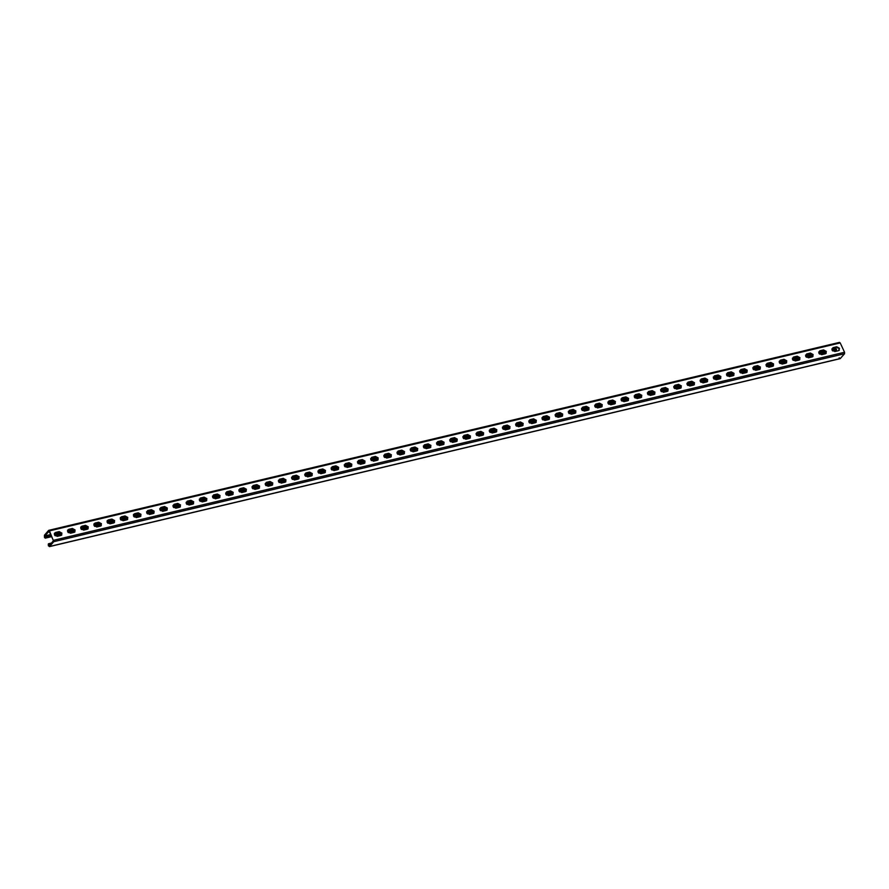 <?xml version="1.0" encoding="UTF-8"?>
<svg xmlns="http://www.w3.org/2000/svg" width="889" height="889" viewBox="0 0 889 889"><rect width="100%" height="100%" fill="white"/><g stroke="black" fill="none" stroke-linecap="round" stroke-linejoin="round"><path stroke-width="1.33" d="M127.471 519.532L127.471 517.831L124.716 516.331L120.393 517.509M127.805 517.442L126.86 519.832L123.149 520.71L120.393 519.209L121.349 516.82L125.049 515.942L127.805 517.442M127.66 519.354L126.86 519.832M101.113 525.799L101.113 524.099L98.357 522.599L94.034 523.777M101.446 523.71L100.501 526.099L96.79 526.977L94.034 525.477L94.99 523.088L98.69 522.21L101.446 523.71M101.302 525.621L100.501 526.099M74.754 532.067L74.754 530.366L71.998 528.866L67.675 530.044M75.087 529.977L74.143 532.367L70.431 533.244L67.675 531.744L68.631 529.355L72.342 528.477L75.087 529.977M74.943 531.889L74.143 532.367M61.574 535.2L61.574 533.5L58.818 532L54.496 533.167M61.908 533.111L60.963 535.489L57.252 536.378L54.496 534.867L55.451 532.489L59.163 531.611L61.908 533.111M61.763 535.022L60.963 535.489M87.933 528.933L87.933 527.233L85.177 525.732L80.855 526.91M88.267 526.844L87.322 529.233L83.61 530.111L80.855 528.611L81.81 526.221L85.522 525.343L88.267 526.844M88.122 528.755L87.322 529.233M114.292 522.665L114.292 520.965L111.536 519.465L107.213 520.643M114.625 520.576L113.681 522.965L109.969 523.843L107.213 522.343L108.169 519.954L111.87 519.076L114.625 520.576M114.481 522.488L113.681 522.965M140.651 516.409L140.651 514.709L137.895 513.197L133.572 514.375M140.984 514.32L140.04 516.698L136.328 517.576L133.572 516.076L134.528 513.698L138.228 512.809L140.984 514.32M140.84 516.22L140.04 516.698M818.902 353.177L819.858 350.799L823.558 349.91L826.314 351.422L825.37 353.8L821.658 354.678L818.902 353.177L825.803 351.488M826.159 353.333L825.37 353.8M792.544 359.445L793.499 357.056L797.2 356.178L799.956 357.678L799.011 360.067L795.299 360.945L792.544 359.445M799.8 359.589L799.011 360.067M766.185 365.712L767.14 363.323L770.841 362.445L773.597 363.945L772.652 366.335L768.941 367.213L766.185 365.712M773.441 365.857L772.652 366.335M739.826 371.98L740.781 369.591L744.482 368.713L747.238 370.213L746.293 372.602L742.582 373.48L739.826 371.98M747.082 372.124L746.293 372.602M713.467 378.236L714.423 375.858L718.123 374.98L720.879 376.48L719.934 378.858L716.223 379.747L713.467 378.236M720.723 378.392L719.934 378.858M726.646 375.102L727.602 372.724L731.303 371.846L734.058 373.347L733.114 375.725L729.402 376.614L726.646 375.102M733.903 375.258L733.114 375.725M753.005 368.846L753.961 366.457L757.661 365.579L760.417 367.079L759.473 369.468L755.761 370.346L753.005 368.846L759.906 367.157M760.262 368.991L759.473 369.468M779.364 362.579L780.32 360.189L784.02 359.312L786.776 360.812L785.832 363.201L782.12 364.079L779.364 362.579M786.621 362.723L785.832 363.201M805.723 356.311L806.679 353.933L810.379 353.044L813.135 354.544L812.19 356.934L808.479 357.811L805.723 356.311M812.979 356.456L812.19 356.934M832.082 350.044L833.037 347.666L836.738 346.777L839.494 348.288L838.549 350.666L834.838 351.544L832.082 350.044M839.338 350.199L838.549 350.666M49.451 530.889L53.785 541.679L49.395 546.635L840.161 358.667L844.55 353.722L844.55 352.266L840.205 342.921L839.338 342.487L840.205 342.921L49.451 530.889L48.573 530.444L49.451 530.889M700.288 381.37L701.243 378.992L704.944 378.103L707.7 379.614L706.755 381.992L703.043 382.881L700.288 381.37M707.544 381.525L706.755 381.992M673.929 387.637L674.884 385.259L678.585 384.37L681.341 385.882L680.396 388.26L676.685 389.138L673.929 387.637M681.185 387.782L680.396 388.26M647.57 393.905L648.526 391.516L652.226 390.638L654.982 392.138L654.037 394.527L650.326 395.405L647.57 393.905M654.837 394.049L654.037 394.527M621.211 400.172L622.167 397.783L625.867 396.905L628.623 398.405L627.678 400.795L623.967 401.672L621.211 400.172M628.479 400.317L627.678 400.795M594.852 406.429L595.808 404.051L599.508 403.173L602.264 404.673L601.32 407.051L597.608 407.94L594.852 406.429M602.12 406.584L601.32 407.051M568.493 412.696L569.449 410.318L573.149 409.429L575.905 410.94L574.961 413.318L571.249 414.207L568.493 412.696M575.761 412.852L574.961 413.318M542.134 418.963L543.09 416.585L546.791 415.696L549.546 417.208L548.602 419.586L544.89 420.464L542.134 418.963L549.035 417.274L542.101 418.897M549.402 419.119L548.602 419.586M555.314 415.83L556.27 413.452L559.97 412.563L562.726 414.074L561.781 416.452L558.07 417.33L555.314 415.83M562.581 415.985L561.781 416.452M581.673 409.562L582.628 407.184L586.329 406.306L589.085 407.807L588.14 410.185L584.429 411.074L581.673 409.562M588.94 409.718L588.14 410.185M608.032 403.306L608.987 400.917L612.688 400.039L615.444 401.539L614.499 403.928L610.787 404.806L608.032 403.306M615.299 403.45L614.499 403.928M634.39 397.039L635.346 394.649L639.047 393.771L641.802 395.272L640.858 397.661L637.146 398.539L634.39 397.039M641.658 397.183L640.858 397.661M660.749 390.771L661.705 388.382L665.405 387.504L668.161 389.004L667.217 391.393L663.505 392.271L660.749 390.771M668.017 390.916L667.217 391.393M687.108 384.504L688.064 382.126L691.764 381.237L694.52 382.748L693.576 385.126L689.864 386.004L687.108 384.504M694.365 384.659L693.576 385.126M528.955 422.097L529.911 419.708L533.611 418.83L536.367 420.33L535.422 422.719L531.711 423.597L528.955 422.097M536.223 422.242L535.422 422.719M502.596 428.365L503.552 425.975L507.252 425.098L510.008 426.598L509.064 428.987L505.352 429.865L502.596 428.365M509.864 428.509L509.064 428.987M476.237 434.632L477.193 432.243L480.893 431.365L483.649 432.865L482.705 435.254L478.993 436.132L476.237 434.632L483.138 432.943M483.505 434.777L482.705 435.254M449.878 440.888L450.834 438.51L454.535 437.632L457.29 439.133L456.346 441.511L452.634 442.4L449.878 440.888M457.146 441.044L456.346 441.511M423.52 447.156L424.475 444.778L428.176 443.889L430.932 445.4L429.987 447.778L426.276 448.656L423.52 447.156M430.787 447.311L429.987 447.778M397.161 453.423L398.116 451.034L401.817 450.156L404.573 451.656L403.628 454.046L399.917 454.924L397.161 453.423M404.428 453.568L403.628 454.046M370.802 459.691L371.758 457.302L375.458 456.424L378.214 457.924L377.269 460.313L373.558 461.191L370.802 459.691M378.069 459.835L377.269 460.313M344.443 465.958L345.399 463.569L349.099 462.691L351.855 464.191L350.911 466.581L347.199 467.458L344.443 465.958M351.711 466.103L350.911 466.581M357.622 462.825L358.578 460.435L362.279 459.557L365.035 461.058L364.09 463.447L360.378 464.325L357.622 462.825M364.89 462.969L364.09 463.447M383.981 456.557L384.937 454.168L388.637 453.29L391.393 454.79L390.449 457.179L386.737 458.057L383.981 456.557M391.249 456.702L390.449 457.179M410.34 450.29L411.296 447.912L414.996 447.023L417.752 448.534L416.808 450.912L413.096 451.79L410.34 450.29M417.608 450.445L416.808 450.912M436.699 444.022L437.655 441.644L441.355 440.766L444.111 442.266L443.167 444.644L439.455 445.533L436.699 444.022M443.967 444.178L443.167 444.644M463.058 437.766L464.014 435.377L467.714 434.499L470.47 435.999L469.525 438.388L465.814 439.266L463.058 437.766M470.325 437.91L469.525 438.388M489.417 431.498L490.372 429.109L494.073 428.231L496.829 429.731L495.884 432.121L492.173 432.999L489.417 431.498M496.684 431.643L495.884 432.121M515.776 425.231L516.731 422.842L520.432 421.964L523.188 423.464L522.243 425.853L518.531 426.731L515.776 425.231M523.043 425.375L522.243 425.853M331.264 469.092L332.219 466.703L335.92 465.825L338.676 467.325L337.731 469.703L334.02 470.592L331.264 469.092M338.531 469.236L337.731 469.703M304.905 475.348L305.86 472.97L309.561 472.092L312.317 473.593L311.372 475.971L307.661 476.86L304.905 475.348M312.172 475.504L311.372 475.971M278.546 481.616L279.502 479.238L283.202 478.349L285.958 479.86L285.013 482.238L281.302 483.116L278.546 481.616M285.814 481.771L285.013 482.238M252.187 487.883L253.143 485.494L256.843 484.616L259.599 486.116L258.655 488.506L254.943 489.383L252.187 487.883M259.455 488.028L258.655 488.506M265.367 484.749L266.322 482.371L270.023 481.482L272.779 482.983L271.834 485.372L268.122 486.25L265.367 484.749L272.267 483.06L265.333 484.683M272.634 484.894L271.834 485.372M291.725 478.482L292.681 476.104L296.381 475.215L299.137 476.726L298.193 479.104L294.481 479.982L291.725 478.482M298.993 478.638L298.193 479.104M318.084 472.215L319.04 469.837L322.74 468.959L325.496 470.459L324.552 472.837L320.84 473.726L318.084 472.215M325.352 472.37L324.552 472.837M239.008 491.017L239.963 488.628L243.664 487.75L246.42 489.25L245.475 491.639L241.764 492.517L239.008 491.017M246.275 491.161L245.475 491.639M212.649 497.284L213.604 494.895L217.305 494.017L220.061 495.517L219.116 497.907L215.405 498.785L212.649 497.284M219.916 497.429L219.116 497.907M186.29 503.541L187.246 501.163L190.946 500.285L193.702 501.785L192.757 504.163L189.046 505.052L186.29 503.541M193.558 503.696L192.757 504.163M159.931 509.808L160.887 507.43L164.587 506.541L167.343 508.052L166.399 510.43L162.687 511.319L159.931 509.808L166.832 508.119M167.199 509.964L166.399 510.43M146.752 512.942L147.707 510.564L151.408 509.675L154.164 511.186L153.219 513.564L149.508 514.442L146.752 512.942M154.019 513.097L153.219 513.564M173.111 506.674L174.066 504.296L177.767 503.418L180.523 504.919L179.578 507.297L175.866 508.186L173.111 506.674M180.378 506.83L179.578 507.297M199.469 500.418L200.425 498.029L204.126 497.151L206.881 498.651L205.937 501.04L202.225 501.918L199.469 500.418L206.37 498.718M206.737 500.563L205.937 501.04M225.828 494.151L226.784 491.761L230.484 490.884L233.24 492.384L232.296 494.773L228.584 495.651L225.828 494.151M233.096 494.295L232.296 494.773M825.981 353.511L825.981 351.811L823.225 350.299L819.514 351.188M799.622 359.767L799.622 358.067L796.866 356.567L793.155 357.445M773.263 366.035L773.263 364.334L770.507 362.834L766.796 363.712M746.904 372.302L746.904 370.602L744.149 369.102L740.437 369.98M720.546 378.57L720.546 376.869L717.79 375.369L714.078 376.247M733.725 375.436L733.725 373.736L730.969 372.235L727.258 373.113M760.084 369.168L760.084 367.468L757.328 365.968L753.616 366.846M786.443 362.901L786.443 361.201L783.687 359.701L779.975 360.578M812.802 356.645L812.802 354.933L810.046 353.433L806.334 354.322M839.16 350.377L839.16 348.677L836.405 347.166L832.693 348.055M839.149 357.856L840.427 358.5L49.662 546.457L48.395 545.824L48.262 544.101L48.895 543.924L48.595 545.157L49.328 545.735L53.451 540.623L49.106 531.278L44.783 535.956L45.75 537.712L44.45 537.334L44.45 535.222L48.573 530.444M707.366 381.703L707.366 380.003L704.61 378.492L700.899 379.381M681.007 387.971L681.007 386.271L678.251 384.759L674.54 385.648M654.648 394.227L654.648 392.527L651.893 391.027L648.181 391.905M628.29 400.495L628.29 398.794L625.534 397.294L621.822 398.172M601.931 406.762L601.931 405.062L599.175 403.562L595.463 404.439M575.572 413.029L575.572 411.329L572.816 409.818L569.104 410.707M549.213 419.297L549.213 417.597L546.457 416.085L542.746 416.974M562.393 416.163L562.393 414.463L559.637 412.952L555.925 413.841M588.751 409.896L588.751 408.195L585.995 406.695L582.284 407.573M615.11 403.628L615.11 401.928L612.354 400.428L608.643 401.306M641.469 397.361L641.469 395.661L638.713 394.16L635.002 395.038M667.828 391.093L667.828 389.393L665.072 387.893L661.36 388.771M694.187 384.837L694.187 383.137L691.431 381.625L687.719 382.514M536.034 422.431L536.034 420.719L533.278 419.219L529.566 420.097M509.675 428.687L509.675 426.987L506.919 425.487L503.207 426.364M483.316 434.954L483.316 433.254L480.56 431.754L476.848 432.632M456.957 441.222L456.957 439.522L454.201 438.021L450.49 438.899M430.598 447.489L430.598 445.789L427.842 444.278L424.142 445.167M404.239 453.757L404.239 452.045L401.484 450.545L397.783 451.423M377.881 460.013L377.881 458.313L375.125 456.813L371.424 457.691M351.522 466.281L351.522 464.58L348.766 463.08L345.065 463.958M364.701 463.147L364.701 461.447L361.945 459.946L358.245 460.824M391.06 456.879L391.06 455.179L388.304 453.679L384.604 454.557M417.419 450.623L417.419 448.923L414.663 447.411L410.962 448.3M443.778 444.356L443.778 442.655L441.022 441.155L437.31 442.033M470.137 438.088L470.137 436.388L467.381 434.888L463.669 435.766M496.495 431.821L496.495 430.12L493.739 428.62L490.028 429.498M522.854 425.553L522.854 423.853L520.098 422.353L516.387 423.231M338.342 469.414L338.342 467.714L335.586 466.214L331.886 467.092M311.983 475.682L311.983 473.981L309.228 472.481L305.527 473.359M285.625 481.949L285.625 480.249L282.869 478.738L279.168 479.627M259.266 488.205L259.266 486.505L256.51 485.005L252.809 485.883M272.445 485.083L272.445 483.372L269.689 481.871L265.989 482.76M298.804 478.815L298.804 477.115L296.048 475.604L292.348 476.493M325.163 472.548L325.163 470.848L322.407 469.348L318.707 470.225M246.086 491.339L246.086 489.639L243.33 488.139L239.63 489.017M219.727 497.607L219.727 495.906L216.972 494.406L213.271 495.284M193.369 503.874L193.369 502.174L190.613 500.674L186.912 501.552M167.01 510.142L167.01 508.441L164.254 506.93L160.553 507.819M153.83 513.275L153.83 511.575L151.074 510.064L147.374 510.953M180.189 507.008L180.189 505.308L177.433 503.807L173.733 504.685M206.548 500.74L206.548 499.04L203.792 497.54L200.092 498.418M232.907 494.473L232.907 492.773L230.151 491.273L226.451 492.15M835.616 349.133L836.227 347.21M45.406 536.978L51.229 535.845M832.737 350.922L836.216 350.088L835.349 349.655L836.216 350.088L836.516 349.188L832.06 349.999L836.249 348.977M832.171 350.222L836.171 349.021M51.584 536.589L45.45 538.056L44.583 537.612M48.551 543.757L51.395 543.323M49.806 545.168L48.728 545.435L49.328 545.735M844.55 352.266L53.785 540.234M835.549 348.988L831.993 349.833M825.692 351.333L818.813 352.966M812.513 354.467L805.634 356.1M799.333 357.6L792.455 359.234M786.154 360.734L779.275 362.368M772.974 363.868L766.096 365.501M759.795 366.99L752.916 368.635M746.616 370.124L739.737 371.758M733.436 373.258L726.557 374.891M720.257 376.391L713.378 378.025M707.077 379.525L700.199 381.159M693.898 382.659L687.019 384.292M680.718 385.793L673.84 387.426M667.539 388.926L660.66 390.56M654.36 392.06L647.481 393.694M641.18 395.194L634.302 396.827M628.001 398.316L621.122 399.961M614.821 401.45L607.943 403.095M601.642 404.584L594.763 406.217M588.462 407.718L581.584 409.351M575.283 410.851L568.404 412.485M562.104 413.985L555.225 415.619M548.924 417.119L542.046 418.752M535.745 420.253L528.866 421.886M522.565 423.386L515.687 425.02M509.386 426.52L502.507 428.154M496.206 429.654L489.328 431.287M483.027 432.776L476.148 434.421M469.848 435.91L462.969 437.544M456.668 439.044L449.79 440.677M443.489 442.177L436.61 443.811M430.309 445.311L423.431 446.945M417.13 448.445L410.251 450.078M403.95 451.579L397.072 453.212M390.771 454.712L383.892 456.346M377.592 457.846L370.713 459.48M364.412 460.98L357.534 462.613M351.233 464.102L344.354 465.747M338.053 467.236L331.175 468.87M324.874 470.37L317.995 472.003M311.695 473.504L304.816 475.137M298.515 476.637L291.636 478.271M285.336 479.771L278.457 481.405M272.156 482.905L265.278 484.538M258.977 486.039L252.098 487.672M245.797 489.172L238.919 490.806M232.618 492.306L225.739 493.94M219.45 495.429L212.56 497.073M206.27 498.562L199.38 500.207M193.091 501.696L186.201 503.33M179.911 504.83L173.022 506.463M166.732 507.963L159.842 509.597M153.553 511.097L146.663 512.731M140.373 514.231L133.483 515.864M127.194 517.365L120.304 518.998M114.014 520.498L107.125 522.132M100.835 523.632L93.945 525.266M87.655 526.755L80.777 528.399M74.476 529.888L67.597 531.533M61.297 533.022L54.418 534.656M51.051 535.456L44.783 536.945M835.549 347.999L831.893 348.866M824.781 350.555L818.713 352M811.601 353.689L805.534 355.122M798.422 356.822L792.355 358.256M785.243 359.956L779.175 361.39M772.063 363.079L765.996 364.523M758.884 366.212L752.816 367.657M745.704 369.346L739.637 370.791M732.525 372.48L726.457 373.925M719.345 375.614L713.278 377.058M706.166 378.747L700.099 380.192M692.987 381.881L686.919 383.326M679.807 385.015L673.74 386.459M666.628 388.149L660.56 389.582M653.448 391.282L647.381 392.716M640.269 394.405L634.201 395.849M627.089 397.539L621.022 398.983M613.91 400.672L607.843 402.117M600.731 403.806L594.663 405.251M587.551 406.94L581.484 408.384M574.372 410.073L568.304 411.518M561.192 413.207L555.125 414.652M548.013 416.341L541.946 417.786M534.834 419.475L528.766 420.908M521.654 422.608L515.587 424.042M508.475 425.731L502.407 427.176M495.295 428.865L489.228 430.309M482.116 431.998L476.048 433.443M468.936 435.132L462.869 436.577M455.757 438.266L449.69 439.711M442.578 441.4L436.51 442.844M429.409 444.533L423.342 445.978M416.23 447.667L410.162 449.112M403.05 450.801L396.983 452.234M389.871 453.935L383.804 455.368M376.692 457.057L370.624 458.502M363.512 460.191L357.445 461.635M350.333 463.325L344.265 464.769M337.153 466.458L331.086 467.903M323.974 469.592L317.906 471.037M310.794 472.726L304.727 474.17M297.615 475.859L291.548 477.304M284.436 478.993L278.368 480.438M271.256 482.127L265.189 483.56M258.077 485.261L252.009 486.694M244.897 488.394L238.83 489.828M231.718 491.517L225.65 492.962M218.538 494.651L212.471 496.095M205.359 497.784L199.292 499.229M192.18 500.918L186.112 502.363M179 504.052L172.933 505.497M165.821 507.186L159.753 508.63M152.641 510.319L146.574 511.764M139.462 513.453L133.394 514.898M126.282 516.587L120.215 518.02M113.103 519.721L107.036 521.154M99.924 522.843L93.856 524.288M86.744 525.977L80.677 527.421M73.565 529.111L67.497 530.555M60.385 532.244L54.318 533.689M50.64 534.567L44.783 535.956M812.624 354.622L805.701 356.267L812.613 354.6M799.444 357.756L792.521 359.4M779.331 362.501L786.254 360.867L779.342 362.534M773.086 364.023L766.162 365.668L773.074 363.99M739.792 371.902L746.716 370.257L739.804 371.935M733.547 373.413L726.624 375.058M713.434 378.169L720.357 376.525L713.445 378.192M707.188 379.681L700.265 381.325L707.177 379.659M694.009 382.815L687.086 384.459L693.998 382.792M673.895 387.571L680.818 385.926L673.906 387.593M667.65 389.082L660.727 390.727M647.536 393.838L654.46 392.193L647.548 393.86M634.357 396.961L641.28 395.316L634.368 396.994M628.112 398.483L621.189 400.128L628.101 398.45M607.998 403.228L614.921 401.584L608.009 403.262M594.819 406.362L601.742 404.717L594.83 406.384M588.574 407.873L581.65 409.518L588.562 407.851M568.46 412.629L575.383 410.985L568.471 412.652M562.215 414.141L555.292 415.785L562.204 414.118M528.922 422.031L535.845 420.386L528.933 422.053M522.676 423.542L515.753 425.186L522.665 423.52M502.563 428.287L509.486 426.642L502.574 428.32M496.318 429.809L489.394 431.454L496.306 429.776M463.025 437.688L469.948 436.043L463.036 437.721M456.779 439.199L449.856 440.844L456.768 439.177M436.666 443.955L443.589 442.311L436.677 443.978M430.42 445.467L423.497 447.111L430.409 445.445M417.241 448.601L410.318 450.245L417.23 448.578M397.127 453.357L404.051 451.712L397.139 453.379M390.882 454.868L383.959 456.513L390.871 454.846M377.703 458.002L370.78 459.646M364.523 461.135L357.6 462.78M351.344 464.269L344.421 465.914L351.333 464.236M331.23 469.014L338.153 467.37L331.241 469.048M324.985 470.525L318.062 472.17L324.974 470.503M311.806 473.659L304.883 475.304L311.795 473.637M298.626 476.793L291.703 478.438M285.447 479.927L278.524 481.571L285.436 479.904M259.088 486.194L252.165 487.839L259.077 486.172M245.909 489.328L238.985 490.972L245.897 489.306M232.729 492.462L225.806 494.106M219.55 495.595L212.627 497.24L219.539 495.562M186.257 503.474L193.18 501.829L186.268 503.496M180.011 504.985L173.088 506.63L180 504.963M153.653 511.253L146.729 512.897L153.641 511.231M140.473 514.387L133.55 516.031M120.359 519.143L127.283 517.498L120.371 519.165M114.114 520.654L107.191 522.299L114.103 520.632M100.935 523.788L94.012 525.432M80.832 528.533L87.744 526.888L80.843 528.566M74.576 530.055L67.664 531.7L74.565 530.022M54.473 534.8L61.385 533.156L54.485 534.822M45.483 536.934L51.118 535.6L45.561 536.945M825.937 351.711L818.991 353.355M812.757 354.844L805.812 356.489M799.578 357.967L792.632 359.623M786.398 361.101L779.453 362.756M773.219 364.234L766.274 365.89M760.039 367.368L753.094 369.024M746.86 370.502L739.915 372.147M733.681 373.636L726.735 375.28M720.501 376.769L713.556 378.414M707.322 379.903L700.376 381.548M694.142 383.037L687.197 384.681M680.963 386.17L674.018 387.815M667.783 389.304L660.838 390.949M654.604 392.427L647.659 394.083M641.425 395.561L634.479 397.216M628.245 398.694L621.3 400.35M615.066 401.828L608.12 403.484M601.886 404.962L594.941 406.606M588.707 408.095L581.762 409.74M575.527 411.229L568.582 412.874M562.348 414.363L555.403 416.008M549.169 417.497L542.223 419.141M535.989 420.63L529.044 422.275M522.81 423.753L515.864 425.409M509.63 426.887L502.685 428.542M496.451 430.02L489.506 431.676M483.272 433.154L476.326 434.81M470.092 436.288L463.147 437.933M456.913 439.422L449.967 441.066M443.733 442.555L436.788 444.2M430.554 445.689L423.608 447.334M417.374 448.823L410.429 450.467M404.195 451.956L397.25 453.601M391.016 455.079L384.07 456.735M377.836 458.213L370.891 459.869M364.657 461.347L357.711 463.002M351.477 464.48L344.532 466.136M338.298 467.614L331.353 469.259M325.118 470.748L318.173 472.392M311.939 473.881L304.994 475.526M298.76 477.015L291.814 478.66M285.58 480.149L278.635 481.794M272.401 483.283L265.455 484.927M259.221 486.405L252.276 488.061M246.042 489.539L239.097 491.195M232.862 492.673L225.917 494.328M219.683 495.806L212.738 497.462M206.504 498.94L199.558 500.596M193.324 502.074L186.379 503.719M180.145 505.208L173.199 506.852M166.965 508.341L160.02 509.986M153.786 511.475L146.841 513.12M140.606 514.609L133.661 516.253M127.427 517.742L120.482 519.387M114.248 520.865L107.302 522.521M101.068 523.999L94.123 525.655M87.889 527.133L80.955 528.788M74.709 530.266L67.775 531.922M61.53 533.4L54.596 535.045M836.516 349.755L832.515 350.699M826.125 352.222L819.336 353.833M812.946 355.356L806.156 356.967M799.767 358.478L792.977 360.101M786.587 361.612L779.797 363.234M773.408 364.746L766.618 366.368M760.228 367.879L753.439 369.491M747.049 371.013L740.259 372.624M733.87 374.147L727.08 375.758M720.69 377.28L713.9 378.892M707.511 380.414L700.721 382.026M694.331 383.548L687.541 385.159M681.152 386.682L674.362 388.293M667.972 389.804L661.183 391.427M654.793 392.938L648.003 394.56M641.614 396.072L634.824 397.694M628.434 399.205L621.644 400.817M615.255 402.339L608.465 403.95M602.075 405.473L595.286 407.084M588.896 408.607L582.106 410.218M575.716 411.74L568.927 413.352M562.537 414.874L555.747 416.485M549.358 418.008L542.568 419.619M536.178 421.142L529.388 422.753M522.999 424.264L516.209 425.887M509.819 427.398L503.03 429.02M496.64 430.532L489.85 432.154M483.46 433.665L476.671 435.277M470.281 436.799L463.491 438.41M457.102 439.933L450.312 441.544M443.922 443.066L437.132 444.678M430.743 446.2L423.953 447.812M417.563 449.334L410.774 450.945M404.384 452.468L397.594 454.079M391.204 455.59L384.415 457.213M378.025 458.724L371.235 460.346M364.846 461.858L358.056 463.48M351.666 464.991L344.876 466.603M338.487 468.125L331.697 469.736M325.307 471.259L318.518 472.87M312.128 474.393L305.338 476.004M298.948 477.526L292.159 479.138M285.769 480.66L278.979 482.271M272.59 483.794L265.8 485.405M259.41 486.916L252.62 488.539M246.231 490.05L239.441 491.673M233.051 493.184L226.262 494.806M219.872 496.318L213.082 497.929M206.693 499.451L199.903 501.063M193.513 502.585L186.723 504.196M180.334 505.719L173.544 507.33M167.154 508.852L160.364 510.464M153.975 511.986L147.185 513.598M140.795 515.12L134.006 516.731M127.616 518.254L120.826 519.865M114.437 521.376L107.647 522.999M101.257 524.51L94.467 526.132M88.089 527.644L81.288 529.255M74.909 530.777L68.109 532.389M61.73 533.911L54.929 535.522M51.462 536.345L45.75 537.712M826.17 352.477L819.558 354.055M812.991 355.611L806.379 357.189M799.811 358.745L793.199 360.312M786.632 361.879L780.02 363.445M773.452 365.012L766.84 366.579M760.273 368.146L753.661 369.713M747.093 371.269L740.481 372.847M733.914 374.402L727.302 375.98M720.735 377.536L714.123 379.114M707.555 380.67L700.943 382.248M694.376 383.804L687.764 385.382M681.196 386.937L674.584 388.515M668.017 390.071L661.405 391.649M654.849 393.205L648.225 394.772M641.669 396.338L635.046 397.905M628.49 399.472L621.867 401.039M615.31 402.606L608.687 404.173M602.131 405.728L595.508 407.306M588.951 408.862L582.328 410.44M575.772 411.996L569.149 413.574M562.593 415.13L555.969 416.708M549.413 418.263L542.79 419.841M536.234 421.397L529.611 422.975M523.054 424.531L516.431 426.098M509.875 427.665L503.252 429.231M496.695 430.798L490.072 432.365M483.516 433.932L476.893 435.499M470.337 437.055L463.714 438.633M457.157 440.188L450.534 441.766M443.978 443.322L437.355 444.9M430.798 446.456L424.175 448.034M417.619 449.59L410.996 451.168M404.439 452.723L397.816 454.301M391.26 455.857L384.637 457.424M378.081 458.991L371.458 460.558M364.901 462.124L358.278 463.691M351.722 465.258L345.099 466.825M338.542 468.381L331.919 469.959M325.363 471.514L318.74 473.092M312.183 474.648L305.56 476.226M299.004 477.782L292.381 479.36M285.825 480.916L279.202 482.494M272.645 484.049L266.022 485.627M259.466 487.183L252.843 488.75M246.286 490.317L239.663 491.884M233.107 493.451L226.484 495.017M219.927 496.584L213.304 498.151M206.748 499.718L200.125 501.285M193.569 502.841L186.946 504.419M180.389 505.974L173.766 507.552M167.21 509.108L160.587 510.686M154.03 512.242L147.407 513.82M140.851 515.376L134.228 516.954M127.672 518.509L121.048 520.087M114.492 521.643L107.869 523.21M101.313 524.777L94.69 526.344M88.133 527.91L81.51 529.477M74.954 531.044L68.331 532.611M61.774 534.167L55.151 535.745M844.55 353.722L53.785 541.679M51.673 543.012L48.706 543.724M50.795 544.024L48.895 544.479M50.495 544.368L48.595 544.824M50.14 544.79L48.595 545.157M94.001 525.399L100.924 523.754M133.539 516.009L140.462 514.364M159.898 509.741L166.821 508.097M199.436 500.34L206.359 498.696M225.795 494.073L232.718 492.428M291.692 478.415L298.615 476.771M357.589 462.747L364.512 461.102M370.769 459.613L377.692 457.968M476.204 434.554L483.127 432.91M660.716 390.704L667.639 389.06M726.613 375.036L733.536 373.391M752.972 368.768L759.895 367.124M792.51 359.378L799.433 357.734M818.869 353.111L825.792 351.466M45.272 538.167L51.606 536.656M55.218 535.8L61.774 534.245M68.397 532.667L74.954 531.111M81.577 529.533L88.133 527.977M94.756 526.41L101.313 524.843M107.936 523.277L114.492 521.71M121.115 520.143L127.672 518.576M134.295 517.009L140.851 515.453M147.474 513.875L154.03 512.32M160.653 510.742L167.21 509.186M173.833 507.608L180.389 506.052M187.012 504.474L193.569 502.918M200.192 501.34L206.748 499.785M213.371 498.207L219.927 496.651M226.551 495.084L233.107 493.517M239.73 491.95L246.286 490.384M252.909 488.817L259.466 487.25M266.089 485.683L272.645 484.127M279.268 482.549L285.825 480.993M292.448 479.415L299.004 477.86M305.627 476.282L312.183 474.726M318.807 473.148L325.363 471.592M331.986 470.014L338.542 468.459M345.165 466.881L351.722 465.325M358.345 463.758L364.901 462.191M371.524 460.624L378.081 459.057M384.704 457.491L391.26 455.924M397.883 454.357L404.439 452.801M411.062 451.223L417.619 449.667M424.242 448.089L430.798 446.534M437.421 444.956L443.978 443.4M450.601 441.822L457.157 440.266M463.78 438.688L470.337 437.132M476.96 435.554L483.516 433.999M490.139 432.432L496.695 430.865M503.318 429.298L509.875 427.731M516.498 426.164L523.054 424.598M529.677 423.031L536.234 421.475M542.857 419.897L549.413 418.341M556.036 416.763L562.593 415.207M569.216 413.629L575.772 412.074M582.395 410.496L588.951 408.94M595.574 407.362L602.131 405.806M608.754 404.228L615.31 402.673M621.933 401.095L628.49 399.539M635.113 397.972L641.669 396.405M648.292 394.838L654.849 393.271M661.472 391.705L668.028 390.138M674.651 388.571L681.207 387.015M687.83 385.437L694.387 383.881M701.01 382.303L707.566 380.748M714.189 379.17L720.746 377.614M727.369 376.036L733.925 374.48M740.548 372.902L747.104 371.346M753.728 369.768L760.284 368.213M766.907 366.646L773.463 365.079M780.086 363.512L786.643 361.945M793.266 360.378L799.822 358.812M806.445 357.245L813.002 355.689M819.625 354.111L826.181 352.555M832.804 350.977L836.038 350.21M48.762 530.333L839.527 342.365M48.628 543.712L51.695 542.979"/></g></svg>
